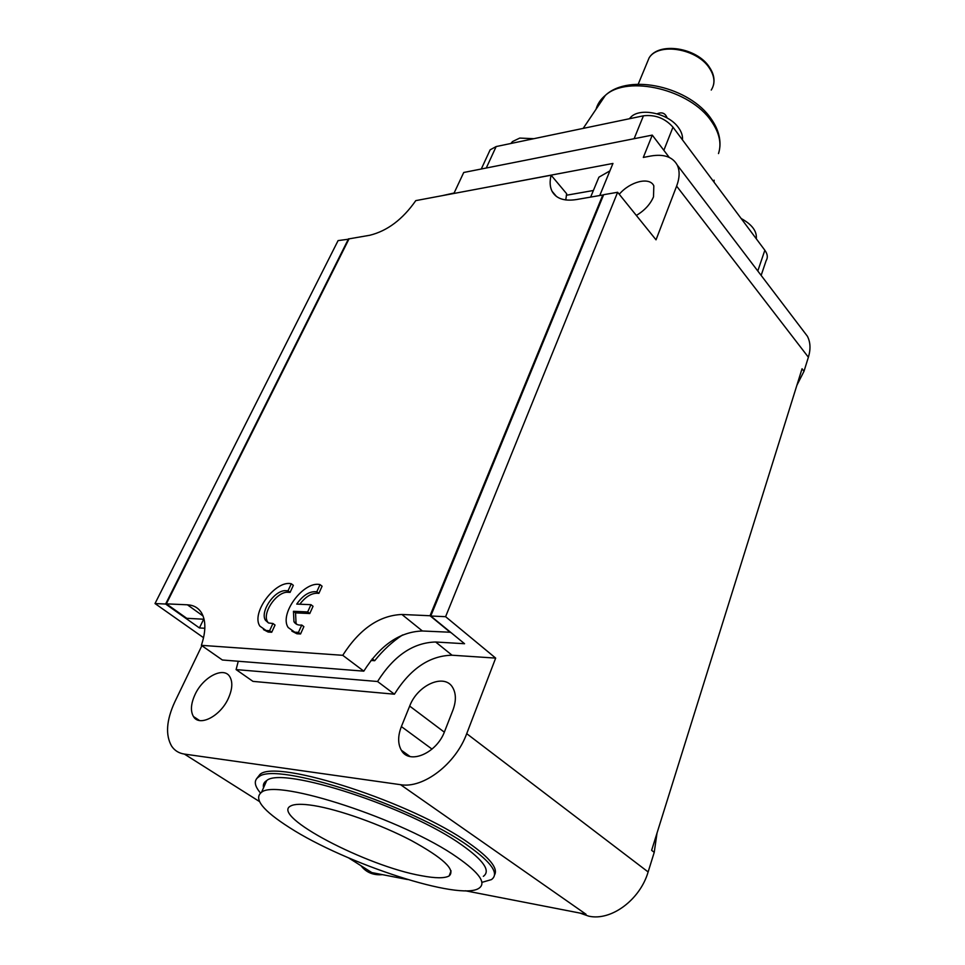 <?xml version="1.0" encoding="UTF-8"?>
<svg xmlns="http://www.w3.org/2000/svg" width="965" height="965" viewBox="0 0 965 965"><rect width="100%" height="100%" fill="white"/><g stroke="black" fill="none" stroke-linecap="round" stroke-linejoin="round"><path stroke-width="1.45" d="M298.438 632.401L300.549 633.981L303.866 626.623L301.768 625.043L298.438 632.401L294.771 632.184L288.173 627.527C278.861 613.957 303.758 580.641 320.042 584.597L316.81 591.762L318.872 593.366C312.37 592.534 306.014 596.153 299.789 604.223M301.768 625.043C298.173 625.429 295.567 624.307 293.951 621.689L293.457 611.291L295.543 612.871L296.05 623.269L296.858 624.391M316.81 591.762C309.741 590.99 303.046 595.091 296.75 604.09L310.959 604.681L307.678 611.943L293.457 611.291M269.609 630.712L271.72 632.256L275.049 625.043L272.938 623.486L269.609 630.712L266.075 630.495L259.887 626.14C250.767 613.004 275.495 579.844 291.297 583.753L288.04 590.785L290.103 592.365L286.581 592.245C275.218 593.258 262.01 613.788 267.631 621.894L268.379 622.92M272.938 623.486L268.535 622.98L265.52 620.338C259.923 612.244 273.155 591.69 284.518 590.664L288.04 590.785M310.959 604.681L313.046 606.285L309.777 613.535L295.543 612.871M309.777 613.535L307.678 611.943M320.042 584.597L322.093 586.213L318.872 593.366M300.549 633.981L296.894 633.764L291.864 631.134M291.297 583.753L293.348 585.333L290.103 592.365M271.72 632.256L268.186 632.051L263.469 629.578M342.744 655.307L201.371 645.332L222.372 660L363.805 671.158L342.744 655.307C359.523 629.035 379.245 615.429 401.91 614.476L422.405 630.989L450.583 632.256M203.084 616.02L187.403 604.802L166.342 603.849L349.053 238.85L369.716 235.279C387.279 230.973 402.634 219.429 415.782 200.624L551.124 175.208C549.555 181.492 549.857 186.836 552.028 191.227C556.081 198.609 564.151 201.396 576.25 199.586L602.811 194.99L430.028 615.742L401.91 614.476M187.403 604.802C193.663 605.127 198.368 607.805 201.516 612.823C206.003 620.664 205.955 631.496 201.371 645.332M421.621 875.75C366.905 866.365 270.212 815.883 290.622 806.016C294.434 803.905 302.105 803.749 313.649 805.558C339.017 809.587 380.717 824.46 411.307 840.515C443.188 858.006 455.806 869.803 449.171 875.918C444.696 878.427 435.517 878.379 421.621 875.75M603.294 195.593L602.811 194.99M430.028 615.742L450.474 632.509M551.124 175.208L566.66 193.748L565.755 199.96M166.342 603.849L186.764 618.312L204.061 619.24M363.805 671.158C380.258 645.139 399.8 631.749 422.405 630.989M289.669 827.693C262.697 810.516 253.325 798.706 261.551 792.265C276.822 778.224 404.323 819.864 457.277 857.378C479.255 872.722 486.517 882.987 479.074 888.174C460.691 901.479 345.747 863.892 289.669 827.693M263.566 787.693C262.842 784.617 263.891 782.253 266.714 780.564C282.19 765.993 409.305 807.174 461.873 845.014C483.694 860.49 490.847 870.937 483.344 876.341M260.466 792.989C254.157 785.51 253.638 780.106 258.909 776.801C275.423 761.12 412.381 805.51 468.616 846.16C491.836 862.698 499.448 873.844 491.426 879.61L481.873 882.372M401.38 726.573L409.679 706.091C417.628 684.68 444.877 672.87 452.838 687.804C456.18 693.799 456.204 701.29 452.887 710.264L444.684 731.265C436.868 753.231 409.22 765.1 401.356 750.251C397.761 743.858 397.761 735.957 401.38 726.573L432.031 749.105M228.452 698.141C220.623 716.102 199.393 727.127 193.458 716.537C190.346 711.084 190.853 703.811 194.966 694.703C202.915 677.008 223.796 666.115 229.827 676.755C232.855 682.014 232.396 689.143 228.452 698.141M238.259 661.254L236.099 669.589L377.556 681.507C393.804 655.766 413.165 642.606 435.661 642.002L464.563 643.727L430.764 616.008L445.601 616.683L495.672 658.106L466.71 733.665L648.13 871.95L654.234 852.348L657.02 833.085M495.672 658.106L452.054 655.223C429.618 655.669 410.402 668.661 394.42 694.197L252.963 681.374L236.099 669.589M377.556 681.507L394.42 694.197M402.55 634.97C392.26 641.737 382.972 650.326 374.685 660.711L370.982 660.446M374.685 660.711L372.237 658.854M256.461 778.9L259.995 774.376C276.557 758.574 413.418 802.868 469.569 843.579C490.015 858.066 498.326 868.536 494.514 874.99M203.567 637.72L155.015 603.547L165.63 604.03L199.417 627.938L204.845 628.263M361.2 865.979C366.338 872.529 373.431 875.424 382.49 874.652M579.893 913.059L588.734 916.159C611.05 921.273 640.036 899.814 648.13 871.95M465.251 890.755L586.008 914.253L400.559 784.69C423.346 788.743 455.733 763.918 466.71 733.665M400.559 784.69L184.375 754.075C178.875 753.243 174.629 750.601 171.637 746.15C165.304 735.053 166.354 720.324 174.774 701.965L201.89 645.694M442.549 195.593L454.117 193L463.731 172.482L652.268 135.112L643.317 157.428L650.808 156.016C663.763 153.821 672.557 156.8 677.177 164.955C679.927 170.648 679.746 177.705 676.622 186.112L656.031 239.827L617.636 192.276L445.601 616.683M617.636 192.276L603.668 194.689L430.764 616.008M566.322 195.268L593.366 190.503M596.225 183.627L598.903 177.186L609.892 170.889M203.651 619.228L199.417 627.938M348.884 239.163L338.088 240.599L155.015 603.547M165.63 604.03L348.522 238.801M796.885 385.264L804.002 371.284L808.38 357.231C810.805 349.149 810.467 342.141 807.367 336.206L803.543 331.176M682.46 139.865C682.87 135.92 681.531 131.843 678.467 127.645C668.552 113.231 639.831 107.127 630.664 117.308L629.397 118.743M533.838 138.695L519.749 138.079L512.512 141.553L510.883 143.483M756.295 238.789C757.079 231.262 752.037 224.507 741.144 218.488M348.606 857.897L371.839 872.589L407.519 879.525M654.234 852.348L651.628 850.322L802.048 368.763L804.002 371.284M479.424 188.67L612.956 163.447L599.76 195.521M619.253 194.267C630 181.517 649.71 176.535 653.824 185.847L653.51 196.812C650.313 204.291 644.596 210.491 636.345 215.436M657.117 113.786C661.978 111.771 665.319 113.17 667.153 117.983M714.028 182.168L714.124 180.166M652.268 135.112L669.252 157.416M761.144 275.399L766.126 260.671C768.044 257.595 767.621 254.121 764.847 250.249L672.979 127.163C665.006 118.237 655.163 114.449 643.438 115.812L496.155 146.559L490.148 149.828L488.652 153.073M711.241 90.047C715.379 83.497 714.715 76.114 709.263 67.9C696.802 48.527 658.673 42.315 649.155 57.779L646.429 64.353M444.322 732.158L409.679 706.091M452.054 655.223L435.661 642.002M718.491 153.568C721.796 143.556 719.395 132.736 711.301 121.12C690.252 89.516 627.732 74.715 605.369 95.366C600.676 99.226 597.576 103.834 596.068 109.202M259.392 801.493L184.375 754.075M676.622 186.112L808.38 357.231M486.264 168.019L496.155 146.559M634.114 138.707L643.438 115.812M663.86 150.323L672.979 127.163M757.79 270.996L764.847 250.249M293.951 621.689L296.05 623.269M265.52 620.338L267.631 621.894M451.065 870.828L449.171 875.918M552.028 191.227L556.431 196.45M261.551 792.265L266.714 780.564M638.203 84.208L649.155 57.779C658.95 41.567 696.863 47.599 709.287 66.995C713.449 73.087 714.86 79.034 713.521 84.848M401.356 750.251L410.041 756.512M193.458 716.537L199.502 720.505M258.909 776.801L259.995 774.376M598.903 177.186L590.64 197.101M583.174 128.393L605.369 95.366C629.554 72.64 690.023 87.308 711.096 118.755C717.634 128.007 720.566 137.295 719.89 146.62M807.367 336.206L677.177 164.955M630.664 117.308L629.94 118.635M512.512 141.553L511.438 143.363M490.148 149.828L481.282 169.008"/></g></svg>
